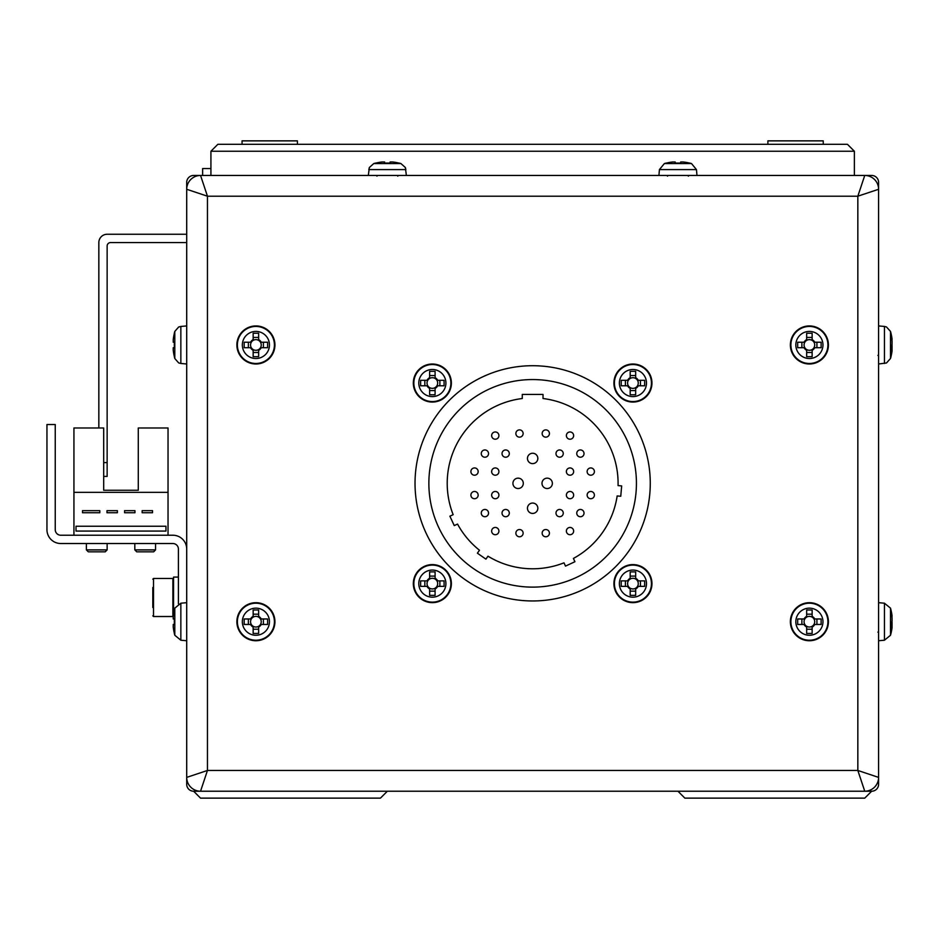 <?xml version="1.0" encoding="UTF-8"?>
<svg xmlns="http://www.w3.org/2000/svg" width="939" height="939" viewBox="0 0 939 939"><rect width="100%" height="100%" fill="white"/><g stroke="black" fill="none" stroke-linecap="round" stroke-linejoin="round"><path stroke-width="1.41" d="M180.851 640.222L174.807 635.269L174.807 608.155L180.851 603.202L180.851 640.222L186.708 640.738L186.708 784.3A6.913 6.913 0 0 0 193.634 791.225L200.547 798.138L380.436 798.138L387.349 791.225L677.946 791.225L684.86 798.138L864.749 798.138L871.662 791.225A6.913 6.913 0 0 0 878.587 784.3L878.587 640.738L884.444 640.222L890.489 635.269A48.429 48.429 0 0 0 891.886 628.884A48.359 44.685 0 0 1 890.911 633.567M297.405 144.313L297.405 140.862L242.062 140.862L242.062 144.313M767.891 144.313L767.891 140.862L823.233 140.862L823.233 144.313M217.848 144.313L210.923 151.238L217.848 144.313L847.448 144.313L854.373 151.238L854.373 175.452M847.448 144.313L854.373 151.238L210.923 151.238L210.923 175.452M202.624 175.452L202.624 168.539L210.923 168.539M186.708 242.567L110.602 242.567A3.463 3.463 0 0 0 107.14 246.018L107.14 476.413L103.689 476.413M98.841 427.984L98.841 242.567A8.298 8.298 0 0 1 107.14 234.257L186.708 234.257M186.708 189.291A13.839 13.839 0 0 1 200.547 175.452L193.634 175.452A6.913 6.913 0 0 0 186.708 182.366L186.708 189.291A13.839 13.839 0 0 1 200.547 175.452L864.749 175.452L857.835 196.204L878.587 189.291L878.587 777.386A13.839 13.839 0 0 1 864.749 791.225L200.547 791.225A13.839 13.839 0 0 1 186.708 777.386L186.708 189.291L207.46 196.204L207.46 770.461L200.547 791.225A13.839 13.839 0 0 1 186.708 777.386L207.46 770.461L857.835 770.461L864.749 791.225L871.662 791.225M200.547 175.452L207.46 196.204L857.835 196.204L857.835 770.461L878.587 777.386A13.839 13.839 0 0 1 864.749 791.225M864.749 175.452A13.839 13.839 0 0 1 878.587 189.291L878.587 182.366A6.913 6.913 0 0 0 871.662 175.452L864.749 175.452A13.839 13.839 0 0 1 878.587 189.291M878.587 784.3L878.587 777.386M186.708 777.386L186.708 784.3M193.634 791.225L200.547 791.225M878.587 452.199L878.587 363.992L886.463 362.994L890.489 358.522A48.429 48.429 0 0 0 891.886 352.137A48.359 44.685 0 0 1 890.911 356.82M878.587 521.391L878.587 602.685L884.444 603.202L884.444 640.222M180.851 603.202L186.708 602.685L186.708 521.391M186.708 452.199L186.708 363.992L180.851 363.475L180.851 326.443L178.68 326.995L174.807 331.408A48.429 48.429 0 0 0 174.314 333.228L174.314 333.228M650.269 483.339A117.621 117.621 0 0 0 532.648 365.717A117.621 117.621 0 0 0 415.026 483.339A117.621 117.621 0 0 0 532.648 600.96A117.621 117.621 0 0 0 650.269 483.339M636.431 483.339A103.783 103.783 0 0 1 532.648 587.121A103.783 103.783 0 0 1 428.865 483.339A103.783 103.783 0 0 1 532.648 379.556A103.783 103.783 0 0 1 636.431 483.339M566.381 531.075A3.627 3.627 0 0 0 570.008 534.714A3.627 3.627 0 0 0 573.647 531.075A3.627 3.627 0 0 0 570.008 527.448A3.627 3.627 0 0 0 566.381 531.075M488.538 453.584A3.627 3.627 0 0 1 484.911 457.223A3.627 3.627 0 0 1 481.273 453.584A3.627 3.627 0 0 1 484.911 449.957A3.627 3.627 0 0 1 488.538 453.584M509.302 453.584A3.627 3.627 0 0 1 505.663 457.223A3.627 3.627 0 0 1 502.036 453.584A3.627 3.627 0 0 1 505.663 449.957A3.627 3.627 0 0 1 509.302 453.584M563.259 453.584A3.627 3.627 0 0 1 559.632 457.223A3.627 3.627 0 0 1 555.994 453.584A3.627 3.627 0 0 1 559.632 449.957A3.627 3.627 0 0 1 563.259 453.584M584.023 453.584A3.627 3.627 0 0 1 580.384 457.223A3.627 3.627 0 0 1 576.757 453.584A3.627 3.627 0 0 1 580.384 449.957A3.627 3.627 0 0 1 584.023 453.584M537.836 458.432A5.188 5.188 0 0 1 532.648 463.62A5.188 5.188 0 0 1 527.46 458.432A5.188 5.188 0 0 1 532.648 453.244A5.188 5.188 0 0 1 537.836 458.432M498.914 435.602A3.627 3.627 0 0 1 495.287 439.229A3.627 3.627 0 0 1 491.649 435.602A3.627 3.627 0 0 1 495.287 431.963A3.627 3.627 0 0 1 498.914 435.602M523.129 433.525A3.627 3.627 0 0 1 519.502 437.151A3.627 3.627 0 0 1 515.875 433.525A3.627 3.627 0 0 1 519.502 429.886A3.627 3.627 0 0 1 523.129 433.525M549.421 433.525A3.627 3.627 0 0 1 545.794 437.151A3.627 3.627 0 0 1 542.155 433.525A3.627 3.627 0 0 1 545.794 429.886A3.627 3.627 0 0 1 549.421 433.525M573.647 435.602A3.627 3.627 0 0 1 570.008 439.229A3.627 3.627 0 0 1 566.381 435.602A3.627 3.627 0 0 1 570.008 431.963A3.627 3.627 0 0 1 573.647 435.602M537.836 508.245A5.188 5.188 0 0 1 532.648 513.433A5.188 5.188 0 0 1 527.46 508.245A5.188 5.188 0 0 1 532.648 503.058A5.188 5.188 0 0 1 537.836 508.245M478.162 495.099A3.627 3.627 0 0 1 474.535 498.726A3.627 3.627 0 0 1 470.897 495.099A3.627 3.627 0 0 1 474.535 491.473A3.627 3.627 0 0 1 478.162 495.099M498.914 495.099A3.627 3.627 0 0 1 495.287 498.726A3.627 3.627 0 0 1 491.649 495.099A3.627 3.627 0 0 1 495.287 491.473A3.627 3.627 0 0 1 498.914 495.099M478.162 471.578A3.627 3.627 0 0 1 474.535 475.204A3.627 3.627 0 0 1 470.897 471.578A3.627 3.627 0 0 1 474.535 467.939A3.627 3.627 0 0 1 478.162 471.578M498.914 471.578A3.627 3.627 0 0 1 495.287 475.204A3.627 3.627 0 0 1 491.649 471.578A3.627 3.627 0 0 1 495.287 467.939A3.627 3.627 0 0 1 498.914 471.578M523.305 483.339A5.188 5.188 0 0 1 518.117 488.526A5.188 5.188 0 0 1 512.929 483.339A5.188 5.188 0 0 1 518.117 478.151A5.188 5.188 0 0 1 523.305 483.339M488.538 513.093A3.627 3.627 0 0 1 484.911 516.72A3.627 3.627 0 0 1 481.273 513.093A3.627 3.627 0 0 1 484.911 509.454A3.627 3.627 0 0 1 488.538 513.093M509.302 513.093A3.627 3.627 0 0 1 505.663 516.72A3.627 3.627 0 0 1 502.036 513.093A3.627 3.627 0 0 1 505.663 509.454A3.627 3.627 0 0 1 509.302 513.093M498.914 531.075A3.627 3.627 0 0 1 495.287 534.714A3.627 3.627 0 0 1 491.649 531.075A3.627 3.627 0 0 1 495.287 527.448A3.627 3.627 0 0 1 498.914 531.075M523.129 533.152A3.627 3.627 0 0 1 519.502 536.779A3.627 3.627 0 0 1 515.875 533.152A3.627 3.627 0 0 1 519.502 529.526A3.627 3.627 0 0 1 523.129 533.152M573.647 495.099A3.627 3.627 0 0 1 570.008 498.726A3.627 3.627 0 0 1 566.381 495.099A3.627 3.627 0 0 1 570.008 491.473A3.627 3.627 0 0 1 573.647 495.099M594.399 495.099A3.627 3.627 0 0 1 590.76 498.726A3.627 3.627 0 0 1 587.133 495.099A3.627 3.627 0 0 1 590.76 491.473A3.627 3.627 0 0 1 594.399 495.099M552.367 483.339A5.188 5.188 0 0 1 547.179 488.526A5.188 5.188 0 0 1 541.991 483.339A5.188 5.188 0 0 1 547.179 478.151A5.188 5.188 0 0 1 552.367 483.339M573.647 471.578A3.627 3.627 0 0 1 570.008 475.204A3.627 3.627 0 0 1 566.381 471.578A3.627 3.627 0 0 1 570.008 467.939A3.627 3.627 0 0 1 573.647 471.578M594.399 471.578A3.627 3.627 0 0 1 590.76 475.204A3.627 3.627 0 0 1 587.133 471.578A3.627 3.627 0 0 1 590.76 467.939A3.627 3.627 0 0 1 594.399 471.578M563.259 513.093A3.627 3.627 0 0 1 559.632 516.72A3.627 3.627 0 0 1 555.994 513.093A3.627 3.627 0 0 1 559.632 509.454A3.627 3.627 0 0 1 563.259 513.093M584.023 513.093A3.627 3.627 0 0 1 580.384 516.72A3.627 3.627 0 0 1 576.757 513.093A3.627 3.627 0 0 1 580.384 509.454A3.627 3.627 0 0 1 584.023 513.093M549.421 533.152A3.627 3.627 0 0 1 545.794 536.779A3.627 3.627 0 0 1 542.155 533.152A3.627 3.627 0 0 1 545.794 529.526A3.627 3.627 0 0 1 549.421 533.152M618.062 485.604A85.449 85.449 0 0 0 543.024 398.523L543.024 394.427L522.272 394.427L522.272 398.523A85.449 85.449 0 0 0 453.161 514.678L449.875 516.204L454.265 525.617L457.539 524.079A85.449 85.449 0 0 0 479.477 550.231L477.399 553.188L485.909 559.139L487.975 556.181A85.449 85.449 0 0 0 563.987 562.825L565.513 566.111L574.926 561.722L573.4 558.447A85.449 85.449 0 0 0 617.158 495.945L620.761 496.25L621.665 485.921L618.062 485.604L621.665 485.921M253.154 616.371L253.154 617.134A5.341 5.341 0 0 0 253.154 626.29A5.341 5.341 0 0 0 260.479 618.977A5.341 5.341 0 0 0 258.636 617.134L258.636 610.01A47.29 21.104 180 0 0 255.901 609.974A47.29 21.104 180 0 0 253.154 610.01L253.154 616.371A5.998 5.998 0 0 0 250.56 618.977L244.199 618.977A47.29 21.104 90 0 0 244.199 624.458L250.56 624.458A5.998 5.998 0 0 0 253.154 627.052L253.154 633.414A47.29 21.104 0 0 0 255.901 633.449A47.29 21.104 0 0 0 258.636 633.414L258.636 627.052A5.998 5.998 0 0 0 261.242 624.458L267.592 624.458A47.29 21.104 -90 0 0 267.592 618.977L261.242 618.977A5.998 5.998 0 0 0 258.636 616.371M255.901 608.155A13.557 13.557 0 0 0 242.344 621.712A13.557 13.557 0 0 0 255.901 635.269A13.557 13.557 0 0 0 269.458 621.712A13.557 13.557 0 0 0 255.901 608.155M274.927 621.712A19.026 19.026 0 0 0 255.901 602.685A19.026 19.026 0 0 0 236.874 621.712A19.026 19.026 0 0 0 255.901 640.738A19.026 19.026 0 0 0 274.927 621.712M258.636 627.052L258.636 626.29M253.154 626.29L253.154 627.052M258.636 629.236L253.154 629.236M263.413 618.977L263.413 624.458M258.636 617.134A5.341 5.341 0 0 0 253.154 617.134M253.154 614.188L258.636 614.188M248.377 624.458L248.377 618.977M251.323 618.977L250.56 618.977M250.56 624.458L251.323 624.458M260.479 624.458L261.242 624.458M261.242 618.977L260.479 618.977M429.616 377.701L429.616 378.464A5.341 5.341 0 0 0 429.616 387.619A5.341 5.341 0 0 0 436.928 380.307A5.341 5.341 0 0 0 435.097 378.464L435.097 371.351A47.29 21.104 180 0 0 432.351 371.316A47.29 21.104 180 0 0 429.616 371.351L429.616 377.701A5.998 5.998 0 0 0 427.01 380.307L420.66 380.307A47.29 21.104 90 0 0 420.66 385.788L427.01 385.788A5.998 5.998 0 0 0 429.616 388.382L429.616 394.744A47.29 21.104 0 0 0 432.351 394.779A47.29 21.104 0 0 0 435.097 394.744L435.097 388.382A5.998 5.998 0 0 0 437.691 385.788L444.053 385.788A47.29 21.104 -90 0 0 444.053 380.307L437.691 380.307A5.998 5.998 0 0 0 435.097 377.701M432.351 369.485A13.557 13.557 0 0 0 418.794 383.042A13.557 13.557 0 0 0 432.351 396.598A13.557 13.557 0 0 0 445.908 383.042A13.557 13.557 0 0 0 432.351 369.485M451.377 383.042A19.026 19.026 0 0 0 432.351 364.015A19.026 19.026 0 0 0 413.324 383.042A19.026 19.026 0 0 0 432.351 402.068A19.026 19.026 0 0 0 451.377 383.042M435.097 388.382L435.097 387.619M429.616 387.619L429.616 388.382M435.097 390.565L429.616 390.565M439.875 380.307L439.875 385.788M435.097 378.464A5.341 5.341 0 0 0 429.616 378.464M429.616 375.53L435.097 375.53M424.839 385.788L424.839 380.307M427.773 380.307L427.01 380.307M427.01 385.788L427.773 385.788M436.928 385.788L437.691 385.788M437.691 380.307L436.928 380.307M884.444 363.475L884.444 326.443L886.463 326.936L890.489 331.408L890.489 358.522M891.968 340.399L892.05 338.979A48.359 44.685 180 0 0 891.886 337.782A48.359 44.685 180 0 0 890.911 333.099A47.29 16.163 151.7 0 1 890.911 335.2A48.359 44.685 0 0 1 892.05 341.068L892.05 344.472A48.359 18.463 180 0 1 890.911 346.902A47.29 39.109 52.6 0 1 890.982 349.449A47.29 39.109 52.6 0 1 890.911 351.961A48.359 18.463 0 0 0 892.05 349.531L892.05 350.94A48.359 44.685 0 0 1 891.886 352.137M891.968 349.531A48.359 44.685 180 0 0 892.05 348.85L892.05 345.458A48.359 18.463 0 0 0 891.886 344.965M892.05 349.531L890.982 349.496M892.05 348.85L890.97 348.768M884.444 603.202L890.489 608.155L890.489 635.269M891.968 617.146L892.05 615.738A48.359 44.685 180 0 0 891.886 614.54A48.359 44.685 180 0 0 890.911 609.857A47.29 16.163 151.7 0 1 890.911 611.946A48.359 44.685 0 0 1 892.05 617.827L892.05 621.219A48.359 18.463 180 0 1 890.911 623.649A47.29 39.109 52.6 0 1 890.982 626.196A47.29 39.109 52.6 0 1 890.911 628.707A48.359 18.463 0 0 0 892.05 626.29L892.05 627.698A48.359 44.685 0 0 1 891.886 628.884M891.968 626.278A48.359 44.685 180 0 0 892.05 625.597L892.05 622.205A48.359 18.463 0 0 0 891.886 621.712M892.05 626.29L890.982 626.254M892.05 625.597L890.97 625.527M174.807 635.269A48.429 48.429 0 0 1 174.314 633.449L174.314 633.449M174.384 618.977A47.29 42.314 -90 0 0 174.384 624.458A47.29 42.314 -90 0 1 174.384 618.977L173.245 618.977L173.245 616.371A48.359 48.359 0 0 1 174.384 610.01L174.384 610.01M174.807 608.155A48.429 48.429 0 0 0 174.314 609.974M174.384 633.414A48.359 48.359 0 0 1 173.245 627.052L173.245 624.458L174.384 624.458M180.851 363.475L178.68 362.923L174.807 358.522L174.807 331.408M174.807 358.522A48.429 48.429 0 0 1 174.314 356.691L174.314 356.691M174.384 342.219A47.29 42.314 -90 0 0 174.384 347.7A47.29 42.314 -90 0 1 174.384 342.219L173.245 342.219L173.245 339.625A48.359 48.359 0 0 1 174.384 333.263M174.384 356.656A48.359 48.359 0 0 1 173.245 350.306L173.245 347.7L174.384 347.7M406.376 175.452L405.355 167.506L400.906 163.55L405.355 167.506L405.871 169.595L368.839 169.595L369.356 167.506L373.792 163.55L400.906 163.55A48.429 48.429 0 0 0 399.087 163.057L399.087 163.057M368.323 175.452L369.356 167.506L373.792 163.55A48.429 48.429 0 0 1 375.623 163.057L375.623 163.057M390.096 163.128A47.29 42.314 -0 0 0 384.614 163.128A47.29 42.314 0 0 1 390.096 163.128L390.096 161.989L392.69 161.989A48.359 48.359 0 0 1 399.052 163.128M375.659 163.128A48.359 48.359 0 0 1 382.009 161.989L384.614 161.989L384.614 163.128M806.66 616.371L806.66 617.134A5.341 5.341 0 0 0 806.66 626.29A5.341 5.341 0 0 0 813.972 618.977A5.341 5.341 0 0 0 812.141 617.134L812.141 610.01A47.29 21.104 180 0 0 809.395 609.974A47.29 21.104 180 0 0 806.66 610.01L806.66 616.371A5.998 5.998 0 0 0 804.054 618.977L797.704 618.977A47.29 21.104 90 0 0 797.704 624.458L804.054 624.458A5.998 5.998 0 0 0 806.66 627.052L806.66 633.414A47.29 21.104 0 0 0 809.395 633.449A47.29 21.104 0 0 0 812.141 633.414L812.141 627.052A5.998 5.998 0 0 0 814.735 624.458L821.097 624.458A47.29 21.104 -90 0 0 821.097 618.977L814.735 618.977A5.998 5.998 0 0 0 812.141 616.371M809.395 608.155A13.557 13.557 0 0 0 795.838 621.712A13.557 13.557 0 0 0 809.395 635.269A13.557 13.557 0 0 0 822.951 621.712A13.557 13.557 0 0 0 809.395 608.155M828.421 621.712A19.026 19.026 0 0 0 809.395 602.685A19.026 19.026 0 0 0 790.368 621.712A19.026 19.026 0 0 0 809.395 640.738A19.026 19.026 0 0 0 828.421 621.712M812.141 627.052L812.141 626.29M806.66 626.29L806.66 627.052M812.141 629.236L806.66 629.236M816.918 618.977L816.918 624.458M812.141 617.134A5.341 5.341 0 0 0 806.66 617.134M806.66 614.188L812.141 614.188M801.883 624.458L801.883 618.977M804.817 618.977L804.054 618.977M804.054 624.458L804.817 624.458M813.972 624.458L814.735 624.458M814.735 618.977L813.972 618.977M253.154 339.625L253.154 340.388A5.341 5.341 0 0 0 253.154 349.543A5.341 5.341 0 0 0 260.479 342.219A5.341 5.341 0 0 0 258.636 340.388L258.636 333.263A47.29 21.104 180 0 0 255.901 333.228A47.29 21.104 180 0 0 253.154 333.263L253.154 339.625A5.998 5.998 0 0 0 250.56 342.219L244.199 342.219A47.29 21.104 90 0 0 244.199 347.7L250.56 347.7A5.998 5.998 0 0 0 253.154 350.306L253.154 356.656A47.29 21.104 0 0 0 255.901 356.691A47.29 21.104 0 0 0 258.636 356.656L258.636 350.306A5.998 5.998 0 0 0 261.242 347.7L267.592 347.7A47.29 21.104 -90 0 0 267.592 342.219L261.242 342.219A5.998 5.998 0 0 0 258.636 339.625M255.901 331.408A13.557 13.557 0 0 0 242.344 344.965A13.557 13.557 0 0 0 255.901 358.522A13.557 13.557 0 0 0 269.458 344.965A13.557 13.557 0 0 0 255.901 331.408M274.927 344.965A19.026 19.026 0 0 0 255.901 325.939A19.026 19.026 0 0 0 236.874 344.965A19.026 19.026 0 0 0 255.901 363.992A19.026 19.026 0 0 0 274.927 344.965M258.636 350.306L258.636 349.543M253.154 349.543L253.154 350.306M258.636 352.489L253.154 352.489M263.413 342.219L263.413 347.7M258.636 340.388A5.341 5.341 0 0 0 253.154 340.388M253.154 337.441L258.636 337.441M248.377 347.7L248.377 342.219M251.323 342.219L250.56 342.219M250.56 347.7L251.323 347.7M260.479 347.7L261.242 347.7M261.242 342.219L260.479 342.219M806.66 339.625L806.66 340.388A5.341 5.341 0 0 0 806.66 349.543A5.341 5.341 0 0 0 813.972 342.219A5.341 5.341 0 0 0 812.141 340.388L812.141 333.263A47.29 21.104 180 0 0 809.395 333.228A47.29 21.104 180 0 0 806.66 333.263L806.66 339.625A5.998 5.998 0 0 0 804.054 342.219L797.704 342.219A47.29 21.104 90 0 0 797.704 347.7L804.054 347.7A5.998 5.998 0 0 0 806.66 350.306L806.66 356.656A47.29 21.104 0 0 0 809.395 356.691A47.29 21.104 0 0 0 812.141 356.656L812.141 350.306A5.998 5.998 0 0 0 814.735 347.7L821.097 347.7A47.29 21.104 -90 0 0 821.097 342.219L814.735 342.219A5.998 5.998 0 0 0 812.141 339.625M809.395 331.408A13.557 13.557 0 0 0 795.838 344.965A13.557 13.557 0 0 0 809.395 358.522A13.557 13.557 0 0 0 822.951 344.965A13.557 13.557 0 0 0 809.395 331.408M828.421 344.965A19.026 19.026 0 0 0 809.395 325.939A19.026 19.026 0 0 0 790.368 344.965A19.026 19.026 0 0 0 809.395 363.992A19.026 19.026 0 0 0 828.421 344.965M812.141 350.306L812.141 349.543M806.66 349.543L806.66 350.306M812.141 352.489L806.66 352.489M816.918 342.219L816.918 347.7M812.141 340.388A5.341 5.341 0 0 0 806.66 340.388M806.66 337.441L812.141 337.441M801.883 347.7L801.883 342.219M804.817 342.219L804.054 342.219M804.054 347.7L804.817 347.7M813.972 347.7L814.735 347.7M814.735 342.219L813.972 342.219M429.616 578.283L429.616 579.046A5.341 5.341 0 0 0 429.616 588.201A5.341 5.341 0 0 0 436.928 580.877A5.341 5.341 0 0 0 435.097 579.046L435.097 571.921A47.29 21.104 180 0 0 432.351 571.886A47.29 21.104 180 0 0 429.616 571.921L429.616 578.283A5.998 5.998 0 0 0 427.01 580.877L420.66 580.877A47.29 21.104 90 0 0 420.66 586.359L427.01 586.359A5.998 5.998 0 0 0 429.616 588.964L429.616 595.314A47.29 21.104 0 0 0 432.351 595.349A47.29 21.104 0 0 0 435.097 595.314L435.097 588.964A5.998 5.998 0 0 0 437.691 586.359L444.053 586.359A47.29 21.104 -90 0 0 444.053 580.877L437.691 580.877A5.998 5.998 0 0 0 435.097 578.283M432.351 570.067A13.557 13.557 0 0 0 418.794 583.624A13.557 13.557 0 0 0 432.351 597.181A13.557 13.557 0 0 0 445.908 583.624A13.557 13.557 0 0 0 432.351 570.067M451.377 583.624A19.026 19.026 0 0 0 432.351 564.597A19.026 19.026 0 0 0 413.324 583.624A19.026 19.026 0 0 0 432.351 602.65A19.026 19.026 0 0 0 451.377 583.624M435.097 588.964L435.097 588.201M429.616 588.201L429.616 588.964M435.097 591.136L429.616 591.136M439.875 580.877L439.875 586.359M435.097 579.046A5.341 5.341 0 0 0 429.616 579.046M429.616 576.1L435.097 576.1M424.839 586.359L424.839 580.877M427.773 580.877L427.01 580.877M427.01 586.359L427.773 586.359M436.928 586.359L437.691 586.359M437.691 580.877L436.928 580.877M630.186 377.701L630.186 378.464A5.341 5.341 0 0 0 630.186 387.619A5.341 5.341 0 0 0 637.511 380.307A5.341 5.341 0 0 0 635.668 378.464L635.668 371.351A47.29 21.104 180 0 0 632.933 371.316A47.29 21.104 180 0 0 630.186 371.351L630.186 377.701A5.998 5.998 0 0 0 627.592 380.307L621.231 380.307A47.29 21.104 90 0 0 621.231 385.788L627.592 385.788A5.998 5.998 0 0 0 630.186 388.382L630.186 394.744A47.29 21.104 0 0 0 632.933 394.779A47.29 21.104 0 0 0 635.668 394.744L635.668 388.382A5.998 5.998 0 0 0 638.274 385.788L644.624 385.788A47.29 21.104 -90 0 0 644.624 380.307L638.274 380.307A5.998 5.998 0 0 0 635.668 377.701M632.933 369.485A13.557 13.557 0 0 0 619.376 383.042A13.557 13.557 0 0 0 632.933 396.598A13.557 13.557 0 0 0 646.49 383.042A13.557 13.557 0 0 0 632.933 369.485M651.959 383.042A19.026 19.026 0 0 0 632.933 364.015A19.026 19.026 0 0 0 613.906 383.042A19.026 19.026 0 0 0 632.933 402.068A19.026 19.026 0 0 0 651.959 383.042M635.668 388.382L635.668 387.619M630.186 387.619L630.186 388.382M635.668 390.565L630.186 390.565M640.457 380.307L640.457 385.788M635.668 378.464A5.341 5.341 0 0 0 630.186 378.464M630.186 375.53L635.668 375.53M625.409 385.788L625.409 380.307M628.355 380.307L627.592 380.307M627.592 385.788L628.355 385.788M637.511 385.788L638.274 385.788M638.274 380.307L637.511 380.307M630.186 578.283L630.186 579.046A5.341 5.341 0 0 0 630.186 588.201A5.341 5.341 0 0 0 637.511 580.877A5.341 5.341 0 0 0 635.668 579.046L635.668 571.921A47.29 21.104 180 0 0 632.933 571.886A47.29 21.104 180 0 0 630.186 571.921L630.186 578.283A5.998 5.998 0 0 0 627.592 580.877L621.231 580.877A47.29 21.104 90 0 0 621.231 586.359L627.592 586.359A5.998 5.998 0 0 0 630.186 588.964L630.186 595.314A47.29 21.104 0 0 0 632.933 595.349A47.29 21.104 0 0 0 635.668 595.314L635.668 588.964A5.998 5.998 0 0 0 638.274 586.359L644.624 586.359A47.29 21.104 -90 0 0 644.624 580.877L638.274 580.877A5.998 5.998 0 0 0 635.668 578.283M632.933 570.067A13.557 13.557 0 0 0 619.376 583.624A13.557 13.557 0 0 0 632.933 597.181A13.557 13.557 0 0 0 646.49 583.624A13.557 13.557 0 0 0 632.933 570.067M651.959 583.624A19.026 19.026 0 0 0 632.933 564.597A19.026 19.026 0 0 0 613.906 583.624A19.026 19.026 0 0 0 632.933 602.65A19.026 19.026 0 0 0 651.959 583.624M635.668 588.964L635.668 588.201M630.186 588.201L630.186 588.964M635.668 591.136L630.186 591.136M640.457 580.877L640.457 586.359M635.668 579.046A5.341 5.341 0 0 0 630.186 579.046M630.186 576.1L635.668 576.1M625.409 586.359L625.409 580.877M628.355 580.877L627.592 580.877M627.592 586.359L628.355 586.359M637.511 586.359L638.274 586.359M638.274 580.877L637.511 580.877M696.973 175.452L696.456 169.595L691.503 163.55L696.456 169.595L659.424 169.595L664.378 163.55L691.503 163.55A48.429 48.429 0 0 0 689.672 163.057L689.672 163.057M658.92 175.452L659.424 169.595L664.378 163.55A48.429 48.429 0 0 1 666.209 163.057L666.209 163.057M680.681 163.128A47.29 42.314 -0 0 0 675.2 163.128A47.29 42.314 0 0 1 680.681 163.128L680.681 161.989L683.287 161.989A48.359 48.359 0 0 1 689.637 163.128M666.244 163.128A48.359 48.359 0 0 1 672.606 161.989L675.2 161.989L675.2 163.128M186.708 549.069A13.839 13.839 0 0 0 172.87 535.23L60.789 535.23A5.54 5.54 0 0 1 55.248 529.69L55.248 424.534L46.95 424.534L46.95 529.69A13.839 13.839 0 0 0 60.789 543.528L172.87 543.528A5.54 5.54 0 0 1 178.41 549.069L178.41 603.883M73.935 492.329L73.935 427.984L103.689 427.984L103.689 490.252L138.279 490.252L138.279 427.984L168.034 427.984L168.034 492.329L73.935 492.329L73.935 535.23M168.034 535.23L168.034 492.329M103.689 490.252L138.279 490.252L103.689 490.252M99.804 510.663L82.515 510.663L82.515 512.741L99.804 512.741L99.804 510.663M134.958 510.663L124.582 510.663L124.582 512.741L134.958 512.741L134.958 510.663M165.957 526.239L76.012 526.239L76.012 531.075L165.957 531.075L165.957 526.239M152.529 510.663L142.153 510.663L142.153 512.741L152.529 512.741L152.529 510.663M106.999 512.741L117.387 512.741L117.387 510.663L106.999 510.663L106.999 512.741M173.562 614.036L173.562 577.086L178.41 577.086M152.811 607.486L152.811 587.509M107.14 549.89L105.203 551.839L88.325 551.839L86.388 549.89L107.14 549.89L107.14 543.528M155.569 549.89L153.632 551.839L136.754 551.839L134.817 549.89L155.569 549.89L155.569 543.528M46.95 424.534L46.95 529.69M60.789 535.23A5.54 5.54 0 0 1 55.248 529.69M172.87 543.528A5.54 5.54 0 0 1 178.41 549.069M103.689 462.587L107.14 462.587M274.411 621.712A18.51 18.51 0 0 0 255.901 603.202A18.51 18.51 0 0 0 237.379 621.712A18.51 18.51 0 0 0 255.901 640.222A18.51 18.51 0 0 0 274.411 621.712M450.873 383.042A18.51 18.51 0 0 0 432.351 364.532A18.51 18.51 0 0 0 413.841 383.042A18.51 18.51 0 0 0 432.351 401.563A18.51 18.51 0 0 0 450.873 383.042M827.916 621.712A18.51 18.51 0 0 0 809.395 603.202A18.51 18.51 0 0 0 790.884 621.712A18.51 18.51 0 0 0 809.395 640.222A18.51 18.51 0 0 0 827.916 621.712M274.411 344.965A18.51 18.51 0 0 0 255.901 326.443A18.51 18.51 0 0 0 237.379 344.965A18.51 18.51 0 0 0 255.901 363.475A18.51 18.51 0 0 0 274.411 344.965M827.916 344.965A18.51 18.51 0 0 0 809.395 326.443A18.51 18.51 0 0 0 790.884 344.965A18.51 18.51 0 0 0 809.395 363.475A18.51 18.51 0 0 0 827.916 344.965M450.873 583.624A18.51 18.51 0 0 0 432.351 565.102A18.51 18.51 0 0 0 413.841 583.624A18.51 18.51 0 0 0 432.351 602.134A18.51 18.51 0 0 0 450.873 583.624M651.443 383.042A18.51 18.51 0 0 0 632.933 364.532A18.51 18.51 0 0 0 614.411 383.042A18.51 18.51 0 0 0 632.933 401.563A18.51 18.51 0 0 0 651.443 383.042M651.443 583.624A18.51 18.51 0 0 0 632.933 565.102A18.51 18.51 0 0 0 614.411 583.624A18.51 18.51 0 0 0 632.933 602.134A18.51 18.51 0 0 0 651.443 583.624M153.503 616.524L172.87 616.524L173.562 615.831L172.87 616.524L172.87 578.471L153.503 578.471L153.503 616.524L152.811 615.831M877.895 355.341L878.587 356.034M884.444 326.443L878.587 325.939M891.886 337.782A48.429 48.429 0 0 0 890.489 331.408M877.895 632.088L878.587 632.78M891.886 614.54A48.429 48.429 0 0 0 890.489 608.155M180.851 326.443L186.708 325.939M376.973 176.145L376.281 175.452M397.737 176.145L398.418 175.452L397.737 176.145M667.559 176.145L666.866 175.452M688.322 176.145L689.015 175.452L688.322 176.145M172.87 578.471L173.562 579.163L172.87 578.471M153.503 578.471L152.811 579.163M172.87 616.524L173.562 615.831L172.87 616.524M86.388 549.89L86.388 543.528M134.817 549.89L134.817 543.528"/></g></svg>
